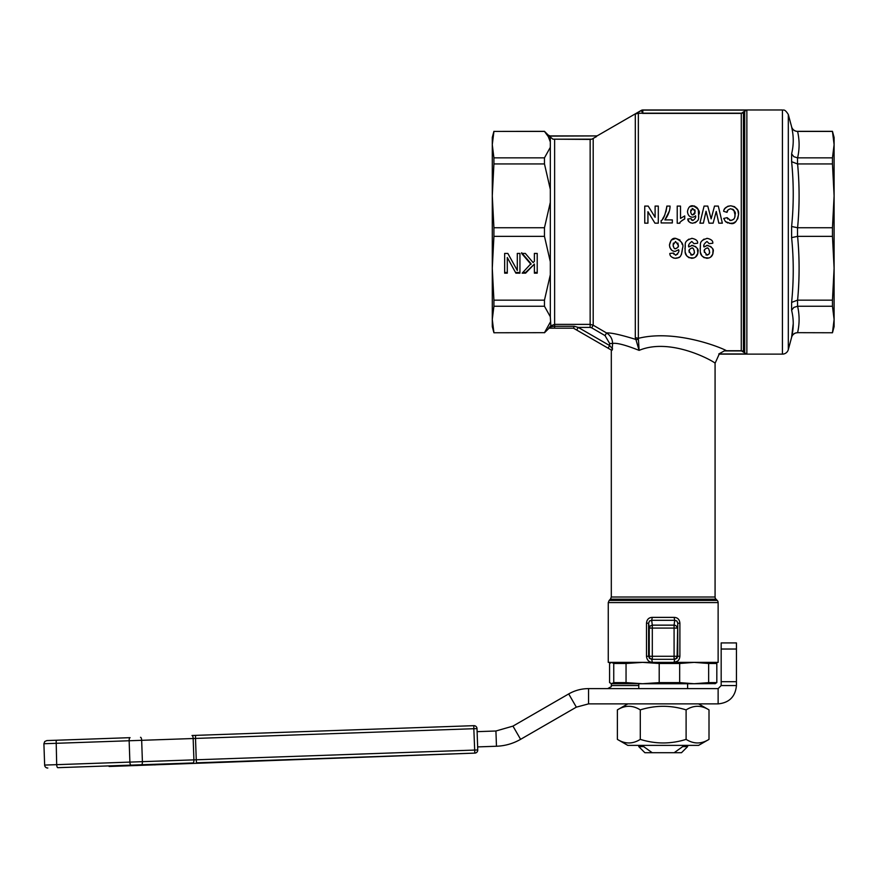 <?xml version="1.0" encoding="UTF-8"?>
<svg xmlns="http://www.w3.org/2000/svg" width="878" height="878" viewBox="0 0 878 878"><rect width="100%" height="100%" fill="white"/><g stroke="black" fill="none" stroke-linecap="round" stroke-linejoin="round"><path stroke-width="1.32" d="M113.339 765.737L112.724 766.351L116.05 766.242L474.811 753.115L196.496 762.828L196.255 759.788L195.509 738.431L473.824 728.718L473.846 725.667L192.008 735.501A3.051 1.043 88 0 1 192.776 736.368A3.051 1.043 88 0 1 193.16 738.519L195.509 738.431L195.542 735.38M113.361 766.329L112.713 765.759M108.718 765.901L109.146 766.483L109.969 765.857M109.991 766.45L112.724 766.351M112.23 765.77L112.801 766.351M124.654 765.934L127.87 765.825M156.372 764.233L155.055 764.277M154.649 764.892L155.197 764.87M136.529 765.528L137.078 765.506L136.529 765.528M131.041 765.122A3.051 1.043 -92 0 1 130.273 764.255A3.051 1.043 -92 0 1 129.889 762.104L56.686 764.661A3.051 1.043 -92 0 0 57.07 766.801A3.051 1.043 -92 0 0 57.838 767.679L192.962 762.96A3.051 1.043 -92 0 0 193.676 762.038A3.051 1.043 -92 0 0 193.906 759.865L142.401 761.665L141.665 740.319L193.16 738.519L193.906 759.865L477.753 749.955L477.006 728.608L477.643 746.904L496.465 746.245L495.927 731.001L477.116 731.659M709.007 739.375C701.368 744.149 693.73 744.149 686.102 739.375C670.825 744.149 655.559 744.149 640.292 739.375C632.654 744.149 625.015 744.149 617.377 739.375L627.792 745.378L698.592 745.378L709.007 739.375L709.007 709.885C701.368 705.111 693.73 705.111 686.102 709.885C670.825 705.111 655.559 705.111 640.292 709.885C632.654 705.111 625.015 705.111 617.377 709.885L627.792 703.882M638.778 746.607L644.88 752.709L652.211 752.709L643.662 746.607L638.778 746.607L638.778 745.378M474.811 753.115A3.051 3.051 0 0 0 476.886 752.194A3.051 3.051 0 0 1 474.811 753.115L473.824 728.718L477.006 728.608A3.051 3.051 0 0 0 476.041 726.479A3.051 3.051 0 0 1 477.006 728.608M687.606 688.615L687.606 683.732M679.671 682.623L659.202 682.623L659.202 663.483L679.671 663.483L679.671 682.623L694.158 683.732L638.778 683.732L638.778 688.615M682.722 745.378L682.722 746.607L687.606 746.607L687.606 745.378M493.919 332.762L544.47 332.674L493.919 332.762L492.284 326.66L492.284 319.46L492.284 326.66M744.698 352.945L746.86 353.966L746.86 110.134L744.698 111.155L744.698 352.945L741.273 350.728L726.479 350.728C721.442 347.655 675.511 329.096 638.35 338.337L638.35 113.317L642.817 113.185L641.291 110.54L635.299 114.008L638.35 113.317M590.148 139.415L552.899 139.174L591.871 139.174L590.148 139.415L590.148 324.377L554.633 324.377L550.572 325.925L548.662 328.185L573.477 328.185L574.289 326.276L554.633 326.276L550.879 326.726L548.662 328.185L550.879 326.726L550.319 316.76L544.47 306.246L493.919 306.246L493.919 300.155L544.47 300.155L544.47 306.246M641.291 110.387L642.817 109.98A3.051 3.051 0 0 0 641.291 110.387L597.775 135.508A3.051 3.051 0 0 1 596.25 135.914L550.319 136.123L548.157 135.223L552.899 139.174M596.612 136.474L591.871 139.174M612.109 350.212L612.614 343.474C616.641 342.672 625.476 344.966 639.107 350.377L638.449 339.577L635.891 339.446L635.299 337.602L635.891 339.446C620.592 334.737 610.814 332.586 606.566 332.971L593.199 325.2L590.148 324.377L590.148 327.406L591.673 327.823L593.199 325.2L593.199 138.592M492.284 149.655L492.284 314.456M611.834 350.344L576.692 330.051L608.103 348.182L609.628 345.548L611.538 347.743L609.628 345.548L578.218 327.406L574.289 326.276M590.148 327.406L578.218 327.406L576.692 330.051L573.992 328.493M744.698 111.155L741.273 113.383L642.476 113.383M693.159 217.118L694.553 216.57M692.446 217.173C689.548 217.096 687.891 215.231 687.474 211.587C687.869 215.209 689.526 217.075 692.446 217.173M689.801 206.703L694.213 205.913L697.044 207.603M697.681 208.47L698.043 209.183M698.317 209.93L698.701 217.162M696.045 222.189L694.827 222.847M688.978 221.717L687.781 218.984C687.748 221.212 689.362 222.628 692.632 223.231L690.382 222.771M687.781 218.984L690.953 218.633L687.781 218.984M691.469 219.972L692.83 220.532L690.953 218.633M680.505 218.413L684.73 215.933L680.505 218.413L680.505 206.078L677.223 206.078L677.223 223.231L679.879 223.231C679.188 222.727 680.801 221.278 684.73 218.907L683.797 219.291M682.524 220.06L680.856 221.53M733.108 223.1L729.442 223.385M727.84 223.034L725.458 221.607L723.713 218.457L725.458 221.607L730.551 223.451C734.491 224.483 737.158 221.497 738.552 214.462L737.761 218.896M729.684 220.378L730.715 220.51L727.127 217.645L727.752 219.083M734.842 216.668L734.996 214.726C735.292 217.963 733.865 219.895 730.715 220.51L733.613 219.357M733.679 219.291L734.217 218.556M727.851 210.281L727.006 212.366C726.852 210.698 728.125 209.491 730.792 208.734C734.688 210.555 736.093 212.553 734.996 214.726L733.887 210.182M733.569 209.82L732.603 209.129M724.361 209.458L724.844 208.624M724.954 208.459L727.807 206.275L730.759 205.792L734.513 206.681M734.601 206.736L737.718 210.16M737.871 210.522L738.552 214.462C739.177 210.149 736.587 207.252 730.759 205.792C726.249 206.528 723.878 208.371 723.659 211.313L727.006 212.366M735.951 221.486L733.404 223.012M672.339 222.946L661.134 222.946L672.339 222.946L672.339 219.895L664.887 219.895C668.323 215.143 670.046 210.544 670.046 206.078L666.874 206.078C665.261 214.989 663.34 219.818 661.134 220.565L661.134 222.946M662.747 218.578L663.647 217.151M663.878 216.756L664.909 214.715M665.952 211.883L666.863 206.67M669.245 211.291L664.887 219.895M703.399 223.166L699.92 223.166L703.399 223.166L706.022 211.236L709.029 223.166L713.134 223.166L709.029 223.166M722.353 223.166L718.808 223.166L722.353 223.166L718.303 206.078L714.538 206.078L711.136 218.852L707.756 206.078L704.079 206.078L699.92 223.166M658.302 223.166L654.955 223.166L658.302 223.166L658.302 206.078L655.109 206.078L655.109 217.294L648.194 206.078L644.748 206.078L644.748 223.166L647.931 223.166L644.748 223.166M742.349 350.915L724.284 350.926L718.797 353.966L746.86 353.966M548.278 136.617L544.47 131.426L493.919 131.426L544.47 131.338L548.157 135.025A3.051 3.051 0 0 0 550.319 135.914L550.319 141.951L548.278 136.617L550.319 141.951L550.319 189.341L544.47 163.945L493.919 163.945L493.919 157.853L544.47 157.853L544.47 163.945M549.65 136.869L550.319 137.583M596.25 136.716L595.679 137.078M544.47 332.762L549.057 328.185M544.47 332.674L550.319 322.149M493.919 131.338L492.284 137.44L492.284 144.64L492.284 137.44M493.919 131.426L492.284 144.64L493.919 157.853M650.148 658.423L652.31 659.323A3.051 3.051 -90 0 1 649.259 656.272L652.31 656.272L652.31 659.323L674.085 659.323A3.051 3.051 90 0 0 676.236 658.423L674.085 659.323L676.85 658.423L677.761 656.272L679.89 656.272L679.89 623.204C679.539 619.451 677.607 617.508 674.106 617.377L652.288 617.377C648.787 617.508 646.856 619.451 646.493 623.204L646.493 656.272C646.888 660.015 648.842 662.045 652.332 662.374L608.256 662.374L608.256 602.593L718.127 602.593L718.127 662.374L674.052 662.374C677.553 662.045 679.495 660.015 679.89 656.272M646.493 656.272L648.622 656.272L649.533 658.423L652.31 659.323M677.553 661.145L674.052 662.374L674.655 659.323L674.085 659.323L674.085 656.272L677.125 656.272A3.051 3.051 90 0 1 677.125 656.371L676.236 658.423M679.89 623.204L677.761 623.204L676.883 620.998L674.71 620.318L674.106 617.377M652.288 617.377L651.674 620.318L674.71 620.318L674.085 625.147A3.051 2.941 7.4 0 1 677.125 628.088L674.085 628.088L674.085 656.272L652.31 656.272L652.31 628.088L649.259 628.088L650.159 626.014L652.31 625.147L652.31 628.088L674.085 628.088L674.085 625.147L652.31 625.147L651.674 620.318L649.5 620.998L648.622 623.204L646.493 623.204M718.127 602.593A3.051 3.051 0 0 0 717.238 600.442L715.965 599.169A3.051 3.051 0 0 1 715.076 597.018L611.308 597.018L611.308 350.037M635.891 339.446L639.107 350.377C672.043 336.603 716.558 363.02 715.076 363.283L715.076 597.018M687.606 746.607L681.504 752.709L652.211 752.709M797.509 131.338L797.509 131.426C794.513 131.25 792.549 129.757 791.616 126.959L791.616 126.816A6.102 6.102 0 0 0 797.509 131.338L832.465 131.338L834.1 137.44L834.1 268.262L832.465 236.358L797.509 236.358L797.509 227.742L832.465 227.742L834.1 195.849L832.465 163.945L797.509 163.945L797.509 157.853L832.465 157.853L834.1 144.64L832.465 131.426L797.597 131.426C799.595 140.239 799.595 149.051 797.597 157.853M832.465 227.742L832.465 236.358M834.1 314.456L834.1 149.655M832.465 332.762L834.1 326.66L834.1 319.46L832.465 332.762L797.597 332.674C799.595 323.861 799.595 315.059 797.597 306.246L797.509 300.155L832.465 300.155L834.1 268.262L834.1 319.46L832.465 306.246L797.597 306.246M791.616 126.959C793.778 136.002 793.778 144.947 791.616 153.804L791.616 161.684C793.778 183.315 793.778 204.914 791.616 226.48L791.616 237.631C793.778 259.186 793.778 280.784 791.616 302.416L791.616 310.307C793.778 319.164 793.778 328.109 791.616 337.141L791.616 337.284A6.102 6.102 0 0 1 797.509 332.762M797.509 332.674C794.513 332.861 792.549 334.342 791.616 337.141L793.24 323.653M791.616 337.284L788.312 349.609A6.102 6.102 0 0 1 782.419 354.13L719.214 354.13L715.076 363.283M613.744 663.483L611.659 662.374L609.573 663.483L609.573 682.623L611.659 683.732L613.744 682.623L613.744 663.483L626.047 663.483L626.047 682.623L613.744 682.623M715.427 683.611L694.158 683.732L708.645 682.623L708.645 663.483L694.158 662.374L679.671 663.483M714.725 662.374L716.821 663.483L716.821 682.623L714.725 683.732M716.821 682.623L708.645 682.623M708.645 663.483L716.821 663.483M659.202 663.483L642.619 662.374L652.332 662.374L651.739 659.323L674.655 659.323L674.052 662.374L694.158 662.374M642.619 662.374L626.047 663.483M626.047 682.623L642.619 683.732L659.202 682.623M642.619 683.732L611.659 683.732M791.616 153.804L793.778 156.657L797.509 157.853M791.616 161.684L797.509 163.945M791.616 226.48L797.509 227.742M791.616 237.631L797.509 236.358M791.616 302.416L797.509 300.155M791.616 310.307L793.778 307.443L797.509 306.246M832.465 157.853L832.465 163.945M832.465 300.155L832.465 306.246M674.052 662.374L652.332 662.374M544.47 236.358L493.919 236.358L493.919 227.742L544.47 227.742L544.47 236.358L550.319 261.754L550.319 316.76M493.919 163.945L492.284 195.849L492.284 144.64M493.919 236.358L492.284 268.262L492.284 195.849L493.919 227.742M493.919 306.246L492.284 319.46L492.284 268.262L493.919 300.155M531.003 264.355L521.642 253.424L525.329 253.424L533.133 262.61L534.384 261.315L534.384 253.424L537.215 253.424L537.215 273.168L534.384 273.168L534.384 264.091L525.615 273.168L522.158 273.168L531.003 263.652L521.642 252.732M525.615 273.168L525.615 272.465L522.86 272.465M534.384 264.091L525.615 272.465M537.215 253.424L537.215 272.465L534.384 272.465M534.384 260.612L534.384 253.424M504.652 273.168L504.652 253.424L507.835 253.424L517.296 270.446L517.296 253.424L519.941 253.424L519.941 273.168L515.902 273.168L507.297 257.539L507.297 273.168L504.652 273.168M507.297 272.465L504.652 272.465L504.652 253.424M507.297 257.539L515.902 273.168M519.941 253.424L519.941 272.465L515.902 272.465M517.296 269.744L517.296 253.424M548.157 135.025L550.319 136.123M724.284 350.926L726.479 350.728L724.515 349.872M612.614 348.983L611.538 347.743L612.614 348.983M591.673 327.823L605.041 335.605L606.566 332.971C610.429 335.396 612.438 338.897 612.614 343.474L609.628 343.474L609.628 345.548M544.47 227.742L550.319 202.357L550.319 189.341M692.632 223.231C701.105 220.718 697.725 217.481 698.877 214.386C700.337 211.4 698.361 208.536 692.951 205.792C690.064 205.408 688.242 207.34 687.474 211.587M695.486 215.725C696.166 217.206 695.288 218.809 692.83 220.532M690.887 209.941L690.679 211.543L692.797 208.514L695.211 211.85L692.951 214.759C691.919 215.286 691.162 214.221 690.679 211.543L690.756 212.63M695.036 210.479L694.739 209.765M692.797 208.514L692.051 208.646M692.226 214.638L693.708 214.627L694.981 213.288M706.768 238.377L707.262 238.366C711.301 239.288 713.134 240.912 712.771 243.25C713.134 240.912 711.301 239.288 707.262 238.366C697.626 241.165 701.401 244.929 700.106 248.463C700.874 251.229 698.273 255.849 706.878 258.319C710.895 257.945 712.98 255.739 713.145 251.723C714.034 249.319 712.146 247.19 707.503 245.335L703.98 246.97C703.168 245.445 704.167 243.612 706.988 241.483L709.161 243.656L712.771 243.25L709.161 243.656M709.468 251.723C710.05 252.941 709.248 254.104 707.053 255.202L704.299 251.404C703.783 250.197 704.639 249.089 706.867 248.068C708.008 247.431 708.886 248.65 709.468 251.723L709.358 250.428M704.562 249.747L704.375 252.414M705.912 254.883L708.744 254.433M709.194 253.665L709.435 252.513M706.691 245.401L710.96 246.619M712.585 248.781L712.936 249.835M713.024 250.285L712.771 254.192L710.5 257.254M709.106 257.967L704.046 257.671L701.906 255.882L700.468 252.502M700.26 251.218L700.348 245.083M702.191 240.616L704.024 239.134M707.679 248.211L706.867 248.068M703.98 246.97L704.705 246.268M678.628 249.736L675.16 251.393L678.628 249.736C679.451 251.284 678.442 253.116 675.588 255.235L673.448 253.062L669.826 253.468C669.771 256.014 671.615 257.627 675.358 258.319L673.272 257.978M673.448 253.062L673.744 254.159M675.588 255.235L677.64 254.093M677.948 247.212L678.31 245.302C678.804 246.564 677.937 247.684 675.731 248.639L677.86 247.387M674.919 248.507L675.731 248.639C674.556 249.253 673.689 248.024 673.13 244.962L673.239 246.246M677.3 258.066L675.358 258.319C678.222 257.045 681.174 260.075 682.513 248.211L681.46 254.433M679.276 257.111L678.101 257.781M682.513 248.211C683.973 244.413 681.712 241.143 675.731 238.377L680.022 240.056M681.58 242.35L682.184 244.38M671.319 240.089L675.731 238.377C672.603 237.773 670.518 239.979 669.464 245.006L671.121 240.298M671.571 250.021L669.815 247.344L669.464 245.006C669.958 249.187 671.857 251.317 675.16 251.393L673.678 251.196M672.822 250.878L672.197 250.515M673.393 243.074L673.13 244.962L675.555 241.494L678.31 245.302L677.849 243.052M691.601 238.377L692.094 238.366C696.133 239.288 697.966 240.912 697.604 243.25C697.966 240.912 696.133 239.288 692.094 238.366C682.447 241.165 686.234 244.929 684.939 248.463C685.707 251.229 683.106 255.849 691.71 258.319C695.727 257.945 697.812 255.739 697.977 251.723C698.855 249.319 696.978 247.19 692.336 245.335L688.802 246.97C688.001 245.445 689 243.612 691.809 241.483L693.982 243.656L697.604 243.25L693.982 243.656M694.3 251.723C694.882 252.941 694.07 254.104 691.886 255.202L689.131 251.404C688.615 250.197 689.471 249.089 691.699 248.068C692.841 247.431 693.708 248.65 694.3 251.723L694.191 250.428M689.395 249.747L689.208 252.414M690.734 254.883L693.565 254.433M693.938 253.863L694.268 252.513M691.524 245.401L695.793 246.619M697.406 248.781L697.823 253.391L695.332 257.254M693.938 257.967L688.879 257.671L686.739 255.882L685.301 252.502M685.092 251.218L685.18 245.083M687.024 240.616L688.857 239.134M692.512 248.211L691.699 248.068M688.802 246.97L689.537 246.268M684.73 218.907L684.73 215.933M727.127 217.645L723.713 218.457M713.134 223.166L716.25 211.433L718.808 223.166M647.931 223.166L647.931 211.697L654.955 223.166M544.47 157.853L550.319 147.339M544.47 300.155L550.319 274.759M635.299 114.008L635.299 337.602L638.35 338.337M492.284 319.46L493.919 332.674M736.444 649.029L736.444 642.915L721.178 642.915L721.178 681.701L736.444 681.701L736.444 649.029L721.178 649.029M721.178 681.701L721.178 685.564L736.444 685.564L736.444 681.701M607.697 688.615L611.308 686.618L611.308 683.732M671.9 688.615L670.946 688.604M736.444 685.564C735.358 696.682 729.245 702.795 718.127 703.882L718.127 688.615L721.178 685.564M718.127 688.615L588.545 688.615L588.545 703.882L718.127 703.882M588.545 703.882L576.341 707.152L568.703 693.927C574.849 690.426 581.466 688.648 588.545 688.615M568.703 693.927L512.961 726.117L520.599 739.331L576.341 707.152M520.599 739.331C513.114 743.611 505.069 745.916 496.465 746.245M495.927 731.001L512.961 726.117M557.343 718.116L553.568 720.289M545.809 724.767L548.805 723.044L545.809 724.767M542.692 726.567L538.346 729.08M563.017 714.835L558.77 717.293M567.638 712.168L570.162 710.719M534.252 731.451L523.442 737.685M575.386 707.69L572.423 709.413M527.919 735.105L532.77 732.296M477.643 746.904L477.753 749.955A3.051 3.051 0 0 1 476.886 752.194A3.051 3.051 0 0 0 476.93 752.15M130.076 737.663L56.872 740.22L130.076 737.663A3.051 1.043 88 0 0 129.373 738.585A3.051 1.043 88 0 0 129.143 740.758L141.665 740.319A3.051 1.043 88 0 0 141.281 738.168A3.051 1.043 88 0 0 140.513 737.3M56.872 740.22L56.17 741.142L56.872 740.22L46.841 740.571L44.723 741.548L43.9 743.732L129.143 740.758L129.889 762.104L142.401 761.665A3.051 1.043 -92 0 1 142.181 763.838A3.051 1.043 -92 0 1 141.468 764.749A3.051 1.043 88 0 0 142.181 763.838M47.807 768.02A3.051 3.051 0 0 1 44.646 765.078L43.9 743.732L44.723 741.548M45.612 767.207A3.051 3.051 0 0 1 44.646 765.078A3.051 3.051 0 0 0 45.612 767.207A3.051 3.051 0 0 1 44.646 765.078L56.686 764.661L56.17 741.142M473.846 725.667A3.051 3.051 0 0 1 476.041 726.479A3.051 3.051 0 0 0 473.846 725.667A3.051 3.051 0 0 1 476.041 726.479A3.051 3.051 0 0 0 473.846 725.667M643.662 746.607L643.662 745.378M682.722 746.607L674.183 752.709M686.102 739.375L686.102 709.885M640.292 739.375L640.292 709.885M617.377 739.375L617.377 709.885M139.141 765.429L139.119 764.837M137.703 765.484L137.681 764.881M116.961 766.209L116.95 765.605M116.05 766.242L116.028 765.638M109.618 766.461L109.607 765.868M109.146 766.483L109.124 765.879M743.436 112.472L743.436 351.628M573.477 328.185L554.633 328.185L554.633 139.415M741.273 113.383L741.273 350.728M746.86 110.134L642.817 110.134L642.817 113.185L742.349 113.185M642.817 109.98L782.419 109.98L782.419 354.13M677.761 623.204L677.761 656.272L677.125 656.272L677.761 623.204M648.622 656.272L648.622 623.204L649.259 628.088L649.259 656.272L648.622 656.272M717.238 600.442L609.156 600.442L608.256 602.593M609.156 600.442L610.419 599.169L715.965 599.169M788.312 349.609L788.312 114.502L791.616 126.816M797.597 227.742C799.595 206.484 799.595 185.214 797.597 163.945M797.597 300.155C799.595 278.886 799.595 257.627 797.597 236.358M549.869 328.185L551.23 326.66L549.869 328.185M550.572 325.925L551.23 326.66M605.041 335.605L609.628 343.474M550.319 202.357L550.319 261.754M611.308 685.564L638.778 685.564M698.592 703.882L709.007 709.885M610.419 599.169L611.308 597.018M782.419 109.98C783.209 110.628 784.361 108.137 788.312 114.502M596.25 135.914L550.319 135.914"/></g></svg>
